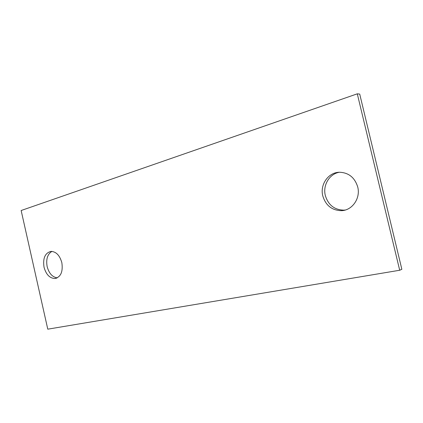 <?xml version="1.0" encoding="UTF-8"?>
<svg xmlns="http://www.w3.org/2000/svg" width="423" height="423" viewBox="0 0 423 423"><rect width="100%" height="100%" fill="white"/><g stroke="black" fill="none" stroke-linecap="round" stroke-linejoin="round"><path stroke-width="0.63" d="M345.321 210.009L343.941 210.146C334.461 209.914 328.248 205.033 325.319 195.5C322.659 185.311 329.369 173.916 339.341 172.256M357.726 186.987C360.734 198.302 352.206 210.421 341.504 210.675C331.976 210.432 325.742 205.52 322.791 195.923C319.777 184.634 328.375 172.198 339.621 172.251C348.758 172.684 354.791 177.602 357.726 186.987M359.714 94.075L401.85 269.292L399.698 270.249L357.292 93.827L359.714 94.075M57.285 277.848C52.394 277.155 49.01 273.406 47.143 266.596C45.885 259.22 47.482 254.154 51.939 251.394M357.292 93.827L21.15 210.511L47.778 329.173L399.698 270.249M44.034 267.23C42.728 258.236 45.05 252.954 50.993 251.394C56.132 251.606 59.749 255.365 61.843 262.678C63.122 271.666 60.843 276.949 55.011 278.519C49.771 278.345 46.112 274.585 44.034 267.23M341.504 210.675L343.941 210.146M55.011 278.519L56.534 278.175"/></g></svg>
